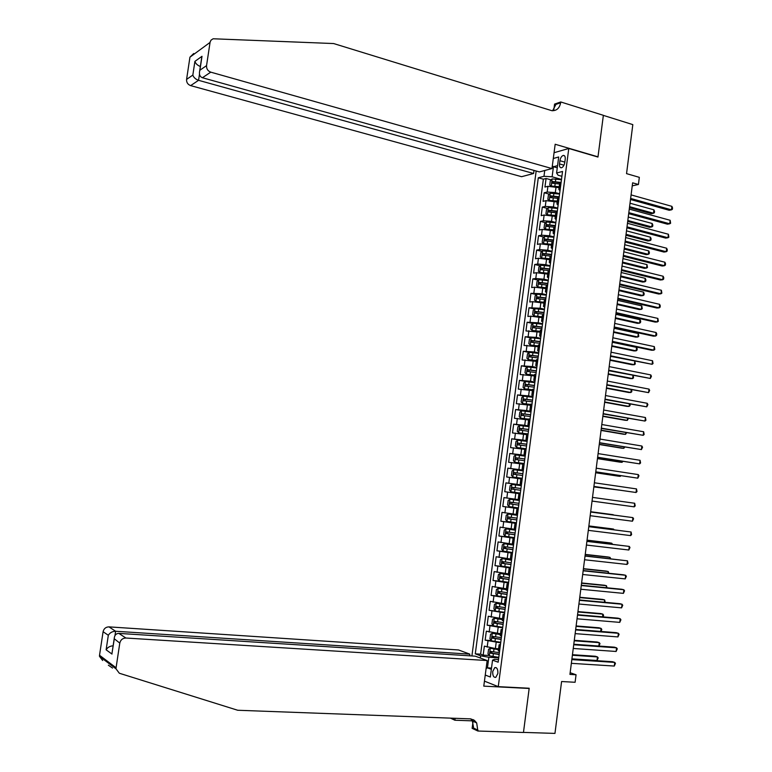 <?xml version="1.0" encoding="UTF-8"?>
<svg xmlns="http://www.w3.org/2000/svg" width="772" height="772" viewBox="0 0 772 772"><rect width="100%" height="100%" fill="white"/><g stroke="black" fill="none" stroke-linecap="round" stroke-linejoin="round"><path stroke-width="1.16" d="M497.872 673.454C498.008 669.276 496.985 667.326 494.784 667.597L492.729 671.495C492.575 675.664 493.607 677.623 495.817 677.353L497.872 673.454M536.173 171.017L471.904 655.949M484.449 681.145L498.268 686.646L529.196 688.238L523.474 732.396L554.962 733.4L561.591 681.531L575.101 682.274L576.057 674.767L570.161 672.721M498.268 686.646L568.781 148.485L597.962 157.054L603.357 115.385L632.818 124.62L626.546 173.632L639.332 177.338L638.425 184.479L632.625 182.819L569.939 674.41L576.057 674.767M559.092 187.664L547.927 186.313L544.955 187.046L546.084 178.477L551.16 179.886M559.613 193.743L555.309 192.575L547.174 192.045L544.192 192.759L549.326 194.148M544.192 192.759L543.063 201.347L546.036 200.662L557.21 202.013M555.319 216.392L544.144 215.031L541.172 215.658L542.311 207.07L547.493 208.44M553.428 230.789L542.253 229.419L539.281 229.998L540.419 221.39L545.659 222.741M551.536 245.216L540.352 243.827L537.389 244.357L538.528 235.74L543.826 237.072M549.645 259.653L538.441 258.263L535.488 258.736L536.627 250.099L542.002 251.421M547.744 274.118L536.54 272.719L533.587 273.134L534.726 264.487L540.168 265.79M545.843 288.603L534.629 287.194L531.686 287.56L532.825 278.904L538.325 280.178M543.942 303.107L532.719 301.688L529.775 301.997L530.924 293.331L536.492 294.586M542.031 317.639L530.808 316.202L527.874 316.462L529.013 307.777L534.658 309.012M540.12 332.192L525.954 330.947L527.102 322.252L532.825 323.468M538.209 346.753L524.043 345.451L525.192 336.746L530.991 337.943M536.289 361.354L522.123 359.984L523.281 351.26L529.158 352.437M534.378 375.964L520.203 374.536L521.361 365.803L527.324 366.951L525.568 368.408L524.999 372.779L526.408 374.217L534.485 375.144M532.458 390.603L518.282 389.107L519.44 380.355L525.742 381.532M530.528 405.261L516.362 403.698L517.51 394.936L524.699 396.229M528.608 419.939L514.432 418.308L515.59 409.536L524.651 411.109M526.678 434.636L512.492 432.947L513.66 424.166L527.479 426.462M524.738 449.362L510.562 447.606L511.72 438.805L527.141 441.266M522.808 464.107L508.623 462.283L509.79 453.473L525.23 455.837M520.868 478.872L506.683 476.99L507.851 468.16L523.319 470.428M504.743 491.706L520.251 493.819L504.743 491.706L505.911 482.876L521.399 485.048M518.147 499.581L503.962 497.602L502.794 506.451L518.33 508.468M516.207 514.403L502.012 512.357L500.845 521.225L516.4 523.136M514.258 529.245L500.063 527.131L498.895 536.009L514.47 537.823M512.309 544.106L498.114 541.934L496.936 550.822L512.54 552.54M510.35 558.996L496.155 556.747L494.977 565.654L505.67 566.764M508.401 573.905L494.196 571.589L493.018 580.505L500.854 581.268M506.432 588.833L492.237 586.459L491.06 595.386L497.766 595.994M504.473 603.791L490.268 601.34L489.091 610.285L504.705 612.293M502.504 618.758L488.3 616.249L487.122 625.204L493.212 625.677M500.536 633.764L486.331 631.187L485.154 640.152L491.175 640.577M559.922 160.711L559.497 163.925C559.295 166.598 559.961 167.871 561.495 167.765C563.155 167.09 564.255 165.333 564.786 162.487L565.21 159.254C565.413 156.6 564.747 155.326 563.222 155.433C561.562 156.108 560.453 157.864 559.922 160.711L564.834 162.12M554.064 152.711L568.781 148.485M498.5 659.577L494.514 659.327L492.546 660.157L498.152 662.212L562.537 171.452L556.593 173.005L558.117 175.244L561.9 176.305M492.546 660.157L490.326 677.025L485.25 675.046M480.338 658.024L480.638 655.804L475.282 653.836L538.296 177.782L543.98 176.296L544.742 170.496M553.302 158.492L558.696 156.977L556.593 173.005M500.7 642.864L485.154 640.152M498.567 648.779L495.383 648.567L496.174 642.545M502.659 627.858L487.122 625.204M504.627 612.881L489.091 610.285M506.586 597.924L491.06 595.386M508.555 582.985L493.018 580.505M510.504 568.076L494.977 565.654M512.463 553.186L496.936 550.822M514.413 538.316L498.895 536.009M516.362 523.464L500.845 521.225M518.302 508.642L502.794 506.451M521.409 484.97L516.97 484.343L517.742 478.428M523.348 470.206L518.909 469.55L519.691 463.634M525.278 455.461L520.849 454.776L521.631 448.87M527.208 440.735L522.789 440.021L523.561 434.134M529.138 426.028L524.728 425.295L525.5 419.408M531.068 411.351L526.658 410.588L527.43 404.711M532.989 396.692L528.588 395.901L529.36 390.034M534.909 382.063L530.518 381.243L531.281 375.375M536.829 367.443L532.439 366.594L533.211 360.746M538.74 352.852L534.359 351.974L535.131 346.136M540.651 338.281L536.279 337.383L537.042 331.545M542.562 323.729L538.19 322.802L538.962 316.974M544.463 309.205L540.111 308.25L540.873 302.431M546.373 294.692L542.021 293.717L542.784 287.908M548.265 280.207L543.922 279.203L544.685 273.404M550.166 265.751L545.833 264.709L546.586 258.919M552.057 251.305L547.734 250.244L548.487 244.454M553.949 236.879L549.625 235.788L550.388 230.017M555.84 222.481L551.526 221.361L552.279 215.6M557.731 208.102L553.418 206.964L554.171 201.202M546.084 178.477L543.363 179.181L480.609 654.183L483.175 655.119L489.13 655.505M495.383 648.567L484.362 646.135L483.175 655.119M505.911 482.876L516.97 484.343M507.851 468.16L518.909 469.55M509.79 453.473L520.849 454.776M511.72 438.805L522.789 440.021M513.66 424.166L524.728 425.295M515.59 409.536L526.658 410.588M517.51 394.936L528.588 395.901M519.44 380.355L530.518 381.243M521.361 365.803L532.439 366.594M523.281 351.26L534.359 351.974M525.192 336.746L536.279 337.383M527.102 322.252L538.19 322.802M529.013 307.777L540.111 308.25M530.924 293.331L542.021 293.717M532.825 278.904L535.778 278.499L543.922 279.203M534.726 264.487L537.688 264.043L545.833 264.709M536.627 250.099L539.589 249.597L547.734 250.244M538.528 235.74L541.49 235.18L549.625 235.788M540.419 221.39L543.382 220.782L551.526 221.361M542.311 207.07L545.283 206.404L553.418 206.964M560.25 188.908L558.851 189.478L560.009 190.713M561.012 183.07L559.565 184.054M559.102 197.651L557.654 198.578M558.108 205.207L556.94 204.03L558.33 203.49M557.181 212.252L555.753 213.12M556.207 219.73L555.029 218.601L556.419 218.1M555.271 226.871L553.833 227.692M554.296 234.283L553.119 233.192L554.499 232.729M553.341 241.52L551.922 242.283M552.385 248.845L551.198 247.812L552.578 247.387M551.652 254.451L543.015 253.477L542.832 255.204L551.411 256.188L550.002 256.893M550.475 263.435L549.278 262.451L550.648 262.055M549.49 270.875L548.081 271.522M548.554 278.045L547.348 277.109L548.718 276.752M547.56 285.582L546.161 286.18M546.634 292.675L545.428 291.797L546.788 291.478M545.63 300.318L544.231 300.858M544.714 307.333L543.498 306.494L544.858 306.214M543.7 315.072L542.301 315.555M542.784 322.001L541.558 321.229L542.919 320.978M541.761 329.847L540.371 330.281M540.863 336.698L539.628 335.974L540.979 335.762M539.821 344.65L538.441 345.026M538.924 351.424L537.688 350.749L539.039 350.575M537.872 359.462L536.501 359.791M536.994 366.16L535.739 365.542L537.09 365.397M535.922 374.314L534.562 374.574M535.054 380.924L533.799 380.355L535.141 380.258M533.973 389.175L532.612 389.387M533.114 395.708L531.85 395.187L533.191 395.129M532.024 404.065L530.663 404.219M531.175 410.521L529.901 410.048L531.242 410.028M530.065 418.974L528.714 419.071M529.225 425.353L527.952 424.938L529.283 424.947M528.106 433.912L518.688 432.841L526.842 433.864M527.286 440.204L525.993 439.837L527.324 439.886M526.147 448.86L524.806 448.85M525.327 455.075L524.034 454.766L525.356 454.853M524.178 463.847L522.847 463.769M523.377 469.974L522.075 469.714L523.397 469.839M522.21 478.843L520.888 478.717M521.418 484.893L520.106 484.691L521.428 484.855M520.241 493.868L518.929 493.684L520.241 493.858M518.929 493.684L518.137 499.687L519.45 499.88M518.263 508.912L516.951 508.69L518.282 508.816M516.951 508.69L516.169 514.702L517.481 514.943M516.294 523.985L514.982 523.725L516.314 523.792M514.2 529.698L515.503 530.017M514.306 539.078L513.004 538.779L514.345 538.788M512.222 544.733L513.515 545.119M512.328 554.19L511.025 553.852L512.376 553.813M510.263 559.69L502.138 558.571L511.537 560.24M510.34 569.331L509.047 568.954L510.408 568.858M508.266 574.889L509.549 575.391M508.352 584.491L507.059 584.076L508.43 583.931M506.278 590.011L507.561 590.561M506.364 599.68L505.071 599.226L506.451 599.024M504.299 605.142L505.563 605.759M504.367 614.888L503.083 614.396L504.463 614.136M502.302 620.302L503.566 620.977M502.369 630.116L501.086 629.585L502.476 629.277M500.314 635.481L501.568 636.215M500.362 645.373L499.088 644.803L500.488 644.437M498.316 650.69L499.561 651.481M557.278 167.814L553.447 166.733L552.115 176.798L543.98 176.296M561.495 179.413L552.115 176.798M632.239 185.869L638.425 184.479M557.567 165.623L553.447 166.733L552.337 165.806M491.503 668.079L487.46 667.838L491.339 669.305M498.722 657.889L488.85 657.261L487.46 667.838L486.109 668.513M543.363 179.181L538.296 177.782M480.609 654.183L475.282 653.836M480.638 655.804L488.85 657.261M630.502 199.494L669.189 210.274L671.476 209.839L630.637 198.443M671.91 206.356L672.537 207.938L672.354 209.328L671.476 209.839L671.91 206.356L631.091 194.901M561.456 179.712L552.125 178.911L550.291 180.754L549.732 185.048L551.14 186.052L559.217 186.708M552.077 178.959L551.285 186.1M555.039 186.583L559.16 187.162M629.46 207.668L651.279 213.661L653.479 213.246L653.913 209.83L630.029 203.219M561.099 182.443L552.53 181.516L552.298 183.234L559.575 183.977M553.37 183.205L554.267 181.999L561.032 182.906M629.585 206.674L653.479 213.246L654.376 212.734L654.55 211.374L653.913 209.83M551.97 168.557L210.766 72.153L202.418 77.731L539.416 171.924L551.97 168.557L555.174 144.258L597.991 156.841L603.366 115.317L560.752 101.962L554.566 104.104L553.852 109.518M534.002 170.409L533.597 173.488L521.602 176.701L190.645 85.615C187.779 84.515 186.419 82.45 186.583 79.4L192.836 75.087L194.901 61.384L202.003 56.298L199.909 70.213L206.549 65.63L210.119 41.997L211.065 40.105L213.13 38.774L333.629 43.55L551.845 110.686C556.622 110.859 559.546 108.225 560.646 102.772L560.752 101.962M186.583 79.4L189.941 57.176L193.714 53.509M533.597 173.488L198.558 80.317L190.645 85.615M206.549 65.63C206.385 68.814 207.793 70.985 210.766 72.153M552.617 110.743L555.965 104.384L560.646 102.772M192.836 75.087C193.666 77.499 195.577 79.246 198.558 80.317L199.475 74.286M194.901 61.384C195.654 63.632 197.468 65.34 200.344 66.498M202.003 56.298L201.444 59.203M199.909 70.213L199.697 70.812C198.915 74.401 199.823 76.708 202.418 77.731M112.558 668.069L108.36 665.203M469.608 655.804L469.83 654.145L458.539 649.966L108.968 626.874L115.626 631.264L114.98 635.539M469.83 654.145L115.626 631.264C112.365 631.342 109.933 632.683 108.321 635.279L103.091 631.708L99.53 655.264L116.08 667.77L116.022 668.851L119.332 673.242L237.718 710.259L470.679 718.877L474.355 720.305L476.691 722.939L477.878 731.026L523.464 732.474L529.158 688.47L528.473 688.199M529.158 688.47L483.783 686.144L487.161 660.543L125.894 638.029C122.642 638.154 120.606 639.843 119.785 643.105L116.08 667.77M472.31 720.855L454.891 720.228L450.375 718.105M477.878 731.026L472.136 728.334L473.284 719.649M487.161 660.543L475.32 656.171L118.869 633.397L125.894 638.029M453.675 718.771L453.743 718.23L453.675 718.771L452.421 718.182M455.152 718.288L454.891 720.228M102.657 660.514L99.472 656.297L99.53 655.264M103.091 631.708C103.873 628.591 105.832 626.98 108.968 626.874M470.708 718.877L472.358 720.942L473.651 728.131L477.984 730.167M119.785 643.105L114.198 638.705C114.468 635.259 116.022 633.494 118.869 633.397M114.227 639.312L112.297 651.298M112.008 654.077L106.121 649.812C107.607 647.361 109.942 646.029 113.127 645.797M628.697 213.651L667.442 224.179L669.729 223.784L628.823 212.647M670.164 220.29L670.617 223.253L669.729 223.784L670.164 220.29L629.277 209.096M626.893 227.817L665.696 238.104L667.973 237.747L627.009 226.862M668.417 234.254L668.87 237.187L667.973 237.747L668.417 234.254L627.462 223.311M625.079 242.012L663.949 252.058L666.226 251.72L625.195 241.105M666.661 248.227L667.298 249.752L667.114 251.151L666.226 251.72L666.661 248.227L625.648 237.544M623.265 256.227L662.193 266.022L664.47 265.722L623.38 255.368M664.904 262.219L665.541 263.735L665.367 265.134L664.47 265.722L664.904 262.219L623.834 251.807M559.565 194.071L550.233 193.241L548.409 195.065L547.84 199.359L549.297 200.421L557.326 201.077M552.511 200.836L557.268 201.511M627.704 221.439L649.561 227.296L651.751 226.92L652.186 223.494L628.263 217.038M559.208 196.802L550.639 195.866L550.417 197.593L557.693 198.346M551.488 197.564L552.376 196.339L559.15 197.246M552.376 196.339L550.648 195.866L552.376 196.339M627.819 220.493L651.751 226.92L652.649 226.389L652.822 225.028L652.186 223.494M557.683 208.45L548.352 207.6L546.518 209.395L545.949 213.699L547.406 214.79L555.444 215.465M550.127 215.156L555.386 215.88M625.947 235.238L647.833 240.96L650.024 240.613L650.458 237.187L626.497 230.867M557.326 211.181L548.738 210.235L548.525 211.962L555.83 212.734M549.596 211.953L550.475 210.698L557.268 211.605M550.475 210.698L548.757 210.235L550.475 210.698M626.063 234.331L650.024 240.613L650.921 240.063L651.095 238.693L650.458 237.187M555.792 222.847L546.451 221.979L544.627 223.745L544.057 228.058L545.466 229.149L553.553 229.873M545.505 229.168L546.18 229.342M547.869 229.535L553.495 230.268M624.181 249.047L646.106 254.635L648.297 254.326L648.731 250.89L624.731 244.724M555.435 225.588L546.837 224.623L546.634 226.35L554.151 227.161M547.715 226.35L548.564 225.077L555.386 225.984M624.287 248.188L648.297 254.326L649.194 253.756L649.368 252.386L648.731 250.89M553.9 237.265L544.559 236.377L542.735 238.114L542.166 242.427L543.613 243.585L551.652 244.299M543.613 243.585L544.54 243.807M545.659 243.933L551.604 244.676M622.415 262.885L644.369 268.338L646.56 268.048L646.994 264.622L622.965 258.601M553.543 240.005L544.926 239.04L544.733 240.767L552.665 241.646M545.833 240.777L546.663 239.474L553.495 240.391M622.521 262.075L646.56 268.048L647.467 267.469L646.994 264.622M621.45 270.461L660.436 280.004L662.714 279.744L621.557 269.65M663.148 276.241L663.785 277.727L663.611 279.126L662.714 279.744L663.148 276.241L622.01 266.079M552.009 251.711L542.658 250.794L540.844 252.512L540.275 256.825L541.712 258.012L549.76 258.755M541.712 258.012L542.948 258.311M543.498 258.369L549.712 259.102M620.649 276.733L642.642 282.05L644.823 281.799L645.257 278.364L621.19 272.497M543.942 255.214L544.752 253.892L551.604 254.808M620.746 275.971L644.823 281.799L645.73 281.191L645.903 279.821L645.257 278.364M619.636 284.714L658.68 294.016L660.948 293.785L619.733 283.961M661.392 290.272L661.855 293.148L660.948 293.785L661.392 290.272L620.186 280.381M550.108 266.166L540.757 265.23L538.943 266.919L538.373 271.252L539.811 272.458L547.859 273.23M539.811 272.458L547.821 273.558M618.883 290.61L640.905 295.792L643.086 295.57L643.52 292.125L619.414 286.412M549.751 268.917L541.104 267.932L540.931 269.66L549.519 270.654M542.05 269.679L542.832 268.338L549.703 269.254M618.97 289.886L643.086 295.57L644.002 294.943L644.176 293.572L643.52 292.125M617.812 298.996L656.924 308.038L659.192 307.854L617.899 298.281M659.626 304.332L660.272 305.789L660.099 307.188L659.192 307.854L659.626 304.332L618.362 294.701M548.207 280.651L538.856 279.696L537.042 281.355L536.472 285.688L537.901 286.933L545.958 287.724M537.901 286.933L545.92 288.033M617.108 304.496L639.168 309.543L641.349 309.36L641.783 305.915L617.639 300.337M547.85 283.411L539.194 282.407L539.03 284.135L547.618 285.148M540.159 284.173L540.921 282.803L547.811 283.72M617.195 303.83L641.349 309.36L642.265 308.713L641.783 305.915M615.988 313.287L655.158 322.088L657.426 321.934L616.075 312.631M657.869 318.411L658.333 321.248L657.426 321.934L657.869 318.411L616.529 309.041M546.306 295.155L536.945 294.18L535.131 295.811L534.562 300.154L535.99 301.427L544.048 302.238M535.99 301.427L544.019 302.527M615.332 318.411L637.421 323.323L639.602 323.169L640.036 319.714L615.863 314.291M545.949 297.915L537.273 296.902L537.119 298.639L545.717 299.661M538.267 298.677L539.001 297.288L545.91 298.214M615.419 317.784L639.602 323.169L640.519 322.503L640.692 321.123L640.036 319.714M614.165 327.608L653.392 336.158L655.66 336.032L614.242 326.99M656.094 332.51L656.75 333.919L656.567 335.328L655.66 336.032L656.094 332.51L614.705 323.4M544.405 309.688L535.035 308.684L533.23 310.286L532.651 314.638L534.079 315.941L542.147 316.771M534.079 315.941L542.108 317.041M613.557 332.346L635.684 337.113L637.855 336.997L638.29 333.543L614.078 328.274M544.038 312.448L535.353 311.425L535.208 313.162L543.816 314.194M536.366 313.21L537.08 311.801L544.009 312.718M613.634 331.767L637.855 336.997L638.782 336.312L638.29 333.543M612.341 341.948L651.626 350.247L653.884 350.15L612.408 341.378M654.328 346.618L654.801 349.436L653.884 350.15L654.328 346.618L612.862 337.779M542.494 324.23L533.124 323.207L531.319 324.79L530.74 329.142L532.13 330.445L540.236 331.333M533.076 323.246L532.13 330.445L540.197 331.574M611.781 346.29L633.937 350.932L636.109 350.845L636.543 347.381L612.293 342.266M542.127 327L533.423 325.958L533.288 327.704L541.905 328.747M534.475 327.762L535.15 326.324L542.098 327.251M611.849 345.76L636.109 350.845L637.035 350.131L637.209 348.751L636.543 347.381M610.507 356.307L652.108 364.297L610.575 355.796M652.552 360.756L653.035 363.554L652.108 364.297L652.552 360.756L611.028 352.186M540.583 338.802L531.213 337.75L529.409 339.304L528.83 343.665L530.248 345.036L538.316 345.914M530.248 345.036L538.287 346.136M609.996 360.263L632.191 364.76L634.362 364.712L634.796 361.267M540.217 341.571L531.503 340.52L531.377 342.266L539.985 343.328M532.574 342.334L533.23 340.877L540.188 341.803M610.063 359.781L634.362 364.712L635.288 363.979L634.806 361.277M608.674 370.685L650.342 378.463L608.732 370.222M650.786 374.922L651.443 376.282L650.342 378.463L650.786 374.922L609.195 366.613M538.673 353.393L529.293 352.322L527.488 353.846L526.909 358.208L528.328 359.617L536.405 360.514M528.328 359.617L536.376 360.717M608.22 374.256L630.434 378.618L632.606 378.598L633.001 375.491M538.306 356.172L529.573 355.11L529.457 356.847L538.074 357.918M530.673 356.934L531.3 355.448L538.277 356.375M608.268 373.822L632.606 378.598L633.532 377.846L633.252 375.549M606.831 385.083L648.557 392.639L606.888 384.668M649.001 389.098L649.667 390.439L648.557 392.639L649.001 389.098L607.352 381.059M526.408 374.217L534.456 375.317M526.379 374.179L527.372 366.912L536.752 368.012M606.425 388.268L628.688 392.485L630.849 392.504L631.197 389.735M536.386 370.792L527.643 369.711L527.537 371.457L536.154 372.538M528.781 371.554L529.36 370.039L536.366 370.975M606.483 387.882L630.849 392.504L631.786 391.732L631.699 389.831M604.997 399.51L646.782 406.844L605.045 399.143M647.226 403.293L647.891 404.615L646.782 406.844L647.226 403.293L605.499 395.525M534.832 382.642L525.452 381.522L523.648 382.989L523.069 387.37L524.487 388.837L532.564 389.783M524.487 388.837L532.545 389.937M604.64 402.299L626.932 406.381L629.093 406.429L629.402 404.007M534.465 385.431L525.703 384.34L525.607 386.087L534.234 387.187M526.88 386.193L527.43 384.659L534.446 385.585M604.679 401.961L629.093 406.429L630.029 405.638L630.155 404.142M603.154 413.946L644.996 421.068L603.193 413.638M645.44 417.517L645.932 420.238L644.996 421.068L645.44 417.517L603.656 410.009M532.912 397.3L523.522 396.161L521.727 397.599L521.148 401.98L522.557 403.486L530.634 404.451M522.557 403.486L530.615 404.586M602.845 416.349L625.175 420.286L627.327 420.373L627.597 418.289M532.545 400.089L523.763 398.989L523.677 400.736L532.313 401.845M524.979 400.861L525.491 399.298L532.526 400.224M602.884 416.06L627.327 420.373L628.408 418.434M601.311 428.412L643.211 435.312L601.34 428.151M643.655 431.751L644.147 434.462L643.211 435.312L643.655 431.751L601.803 424.523M530.982 411.978L521.592 410.81L519.797 412.229L519.218 416.619L520.627 418.154L528.704 419.148M520.627 418.154L528.695 419.254M601.05 430.419L623.409 434.221L625.571 434.337L625.783 432.6M530.615 414.767L521.824 413.657L521.747 415.413L530.383 416.533M523.088 415.548L523.551 413.956L530.605 414.882M601.089 430.178L625.571 434.337L626.603 432.735M599.458 442.896L641.426 449.584L599.487 442.694M641.87 446.013L642.545 447.277L641.426 449.584L641.87 446.013L599.95 439.056M519.614 425.526L518.659 432.803L517.288 431.278L517.867 426.877L519.662 425.488L529.052 426.675M599.255 444.508L621.643 448.175L623.805 448.32L623.979 446.92M528.685 429.473L519.884 428.354L519.817 430.11L528.453 431.239M521.197 430.255L521.611 428.634L528.675 429.57M599.284 444.315L623.805 448.32L624.799 447.056M597.615 457.4L639.631 463.866L597.634 457.246M640.084 460.295L640.577 462.968L639.631 463.866L640.084 460.295L598.097 453.608M527.122 441.401L517.722 440.194L515.937 441.545L515.358 445.955L516.757 447.548L526.157 448.773M516.757 447.548L526.147 448.831M597.46 458.626L619.877 462.138L622.029 462.332L622.164 461.27M526.755 444.199L517.935 443.06L517.877 444.826L526.523 445.965M519.305 444.981L519.662 443.34L526.745 444.276M597.48 458.471L622.029 462.332L622.994 461.405M595.762 471.933L637.836 478.167L595.772 471.827M638.29 474.597L638.965 475.822L637.836 478.167L638.29 474.597L596.235 468.179M525.192 456.146L515.783 454.911L513.998 456.242L513.419 460.652L514.818 462.283L524.217 463.528M514.818 462.283L524.217 463.567M595.656 472.753L618.111 476.131L620.263 476.353L620.35 475.639M524.825 458.944L515.986 457.796L515.937 459.562L524.593 460.72M517.423 459.745L517.713 458.066L524.815 459.002M595.666 472.657L620.263 476.353L620.929 475.726M593.909 486.485L636.041 492.497L593.909 486.428M636.495 488.917L636.996 491.561L636.041 492.497L636.495 488.917L594.382 482.78M523.252 470.91L513.843 469.656L512.058 470.949L511.479 475.369L512.869 477.038L522.287 478.302M512.869 477.038L522.277 478.322M593.851 486.9L618.536 490.027M522.885 473.718L514.036 472.56L513.988 474.317L522.654 475.494M515.561 474.519L515.764 472.811L522.885 473.747M593.861 486.852L618.826 490.075M592.047 501.076L634.246 506.847L592.047 501.047M634.69 503.257L635.202 505.882L634.246 506.847L634.69 503.257L592.51 497.39M521.312 485.694L511.904 484.42L510.118 485.694L509.539 490.114L510.929 491.812L520.338 493.105M513.766 489.332L513.805 487.576L520.946 488.512L515.194 487.721L512.087 487.335L512.048 489.101L520.714 490.288M590.648 512.029L632.895 517.616L632.442 521.216L590.184 515.696M590.648 511.99L632.895 517.616L633.58 518.794L632.442 521.216M509.954 499.204L519.373 500.507L509.954 499.204L508.179 500.449L507.59 504.878L508.98 506.606L518.398 507.918M613.238 514.702L590.686 511.72L613.238 514.702M513.013 504.319L518.765 505.1L511.894 504.145L511.855 502.369L510.128 502.138L510.099 503.904L513.013 504.319L512.647 507.136M518.996 503.325L510.128 502.138M588.775 526.687L631.091 532.004L630.637 535.604L588.312 530.354M588.785 526.601L631.091 532.004L631.602 534.6L630.637 535.604M517.433 515.31L508.005 514.017L506.229 515.233L505.641 519.662L507.03 521.428L516.449 522.769M508.005 514.017L517.423 515.339M613.528 529.708L613.605 529.119L611.463 528.772L588.872 525.925M517.057 518.166L508.169 516.96L508.15 518.736L516.825 519.942M516.825 519.903L509.945 518.958L509.896 517.182M614.001 529.766L613.605 529.119L588.862 526.012M586.903 541.375L629.286 546.412L628.833 550.011L586.44 545.042M586.923 541.23L629.286 546.412L629.981 547.541L628.833 550.011M515.484 530.142L506.046 528.849L504.28 530.026L503.691 534.475L505.071 536.27L514.499 537.63M506.046 528.849L515.474 530.2M611.704 544.183L611.82 543.237L609.687 542.851L587.058 540.149M515.107 533.018L506.21 531.812L506.191 533.577L514.866 534.803M514.876 534.735L507.995 533.79L507.397 532.487M612.466 544.27L611.82 543.237L587.048 540.284M585.031 556.072L627.472 560.839L627.028 564.448L584.558 559.758M585.051 555.888L627.472 560.839L627.993 563.396L627.028 564.448M583.149 570.798L625.667 575.285L625.214 578.894L582.686 574.484M583.188 570.556L623.448 574.802L625.667 575.285L626.362 576.375L625.214 578.894M581.268 585.543L623.853 589.75L623.4 593.369L580.805 589.239M581.306 585.253L621.643 589.239L623.853 589.75L624.548 590.831L623.4 593.369M513.004 538.779L512.212 544.81L504.097 543.7L502.321 544.858L501.742 549.307L503.083 551.092L512.55 552.52M504.097 543.7L512.859 544.984M609.87 558.667L610.034 557.384L607.902 556.959L585.244 554.402M513.148 547.898L504.241 546.673L504.232 548.448L512.917 549.693M512.926 549.596L506.036 548.651L505.438 547.367M503.083 551.092L504.048 543.729M610.7 558.764L610.034 557.384L585.224 554.576M502.138 558.571L500.372 559.7L499.783 564.158L501.153 566.021L510.591 567.43M608.037 573.181L608.249 571.541L606.116 571.077L583.429 568.665M511.199 562.807L502.273 561.562L502.273 563.348L510.967 564.593M510.977 564.486L504.087 563.531L503.469 562.277M608.867 573.268L608.249 571.541L583.391 568.896M508.304 574.59L500.179 573.471L498.413 574.571L497.824 579.039L499.194 580.93L508.632 582.358M500.179 573.471L508.285 574.715M606.203 587.714L606.454 585.716L604.331 585.224L581.606 582.957M509.24 577.726L500.304 576.481L500.314 578.257L509.009 579.521M509.018 579.386L502.118 578.44L501.501 577.205M607.043 587.791L606.454 585.716L581.567 583.236M579.386 600.317L622.039 604.235L621.585 607.863L578.913 604.013M579.434 599.969L619.829 603.685L622.039 604.235L622.743 605.296L621.585 607.863M506.345 589.509L498.21 588.389L496.444 589.461L495.856 593.938L497.226 595.859L506.673 597.316M498.21 588.389L506.326 589.654M604.37 602.266L604.659 599.921L602.536 599.39L579.782 597.267M507.281 592.674L498.326 591.41L498.345 593.195L507.04 594.479M507.059 594.315L500.159 593.369L499.523 592.143M605.2 602.343L604.659 599.921L579.733 597.596M577.504 615.11L620.215 618.748L619.762 622.377L577.031 618.806M577.553 614.705L618.005 618.16L620.215 618.748L620.92 619.791L619.762 622.377M504.367 604.621L496.242 603.337L504.386 604.447M496.242 603.337L494.485 604.379L493.897 608.857L495.257 610.816M602.527 616.838L602.864 614.136L600.751 613.576L577.948 611.598M505.313 607.651L496.348 606.367L496.377 608.162L505.081 609.446M505.1 609.272L498.191 608.317L497.554 607.11M603.135 616.896L603.588 615.168L602.864 614.136L577.9 611.974M575.613 629.923L618.391 633.281L617.938 636.919L575.14 633.629M575.671 629.469L616.191 632.654L618.391 633.281L619.105 634.304L617.938 636.919M502.418 619.414L494.273 618.295L492.517 619.308L491.928 623.795L493.289 625.793L502.736 627.298M494.273 618.295L502.398 619.617M600.684 631.438L601.07 628.379L598.956 627.781L576.124 625.947M503.344 622.647L494.369 621.344L494.408 623.139L503.112 624.442M503.141 624.239L496.222 623.284L495.576 622.107M601.041 631.467L601.793 629.383L601.07 628.379L576.066 626.372M573.721 644.755L616.567 647.833L616.114 651.471L573.249 648.47M573.789 644.244L614.367 647.168L616.567 647.833L617.282 648.827L616.114 651.471M500.459 634.41L492.295 633.291L490.548 634.266L489.95 638.762L491.31 640.789L500.767 642.314M492.295 633.291L500.43 634.623M598.84 646.048L599.265 642.642L597.152 642.005L574.291 640.316M501.375 637.662L492.391 636.35L492.43 638.145L501.144 639.457M501.173 639.235L494.254 638.28L493.597 637.112M598.947 646.058L599.989 643.626L599.265 642.642L574.223 640.799M571.83 659.606L614.744 662.405L614.29 666.053L571.357 663.331M571.898 659.047L612.543 661.71L614.744 662.405L615.458 663.389L614.29 666.053M498.48 649.416L490.278 648.316L488.57 649.252L487.981 653.749L489.332 655.814L498.789 657.358M490.326 648.297L498.451 649.657M571.927 658.854L597.017 660.494L597.47 656.924L595.357 656.248L572.457 654.704M499.407 652.697L490.403 651.375L490.452 653.17L499.166 654.502M499.204 654.251L492.275 653.295L491.619 652.147M597.017 660.494L598.194 657.889L597.47 656.924L572.39 655.235M497.361 633.523L498.152 627.511M499.339 618.507L500.121 612.505M501.308 603.511L502.089 597.518M503.276 588.534L504.058 582.551M505.235 573.586L506.027 567.613M507.204 558.658L507.986 552.694M509.163 543.749L509.945 537.794M511.112 528.868L511.894 522.914M513.071 514.007L513.853 508.063M515.021 499.166L515.802 493.231M555.309 192.575L556.062 186.824M547.174 192.045L547.927 186.313M487.18 647.129L487.972 641.117M489.158 632.114L489.95 626.121M491.137 617.127L491.928 611.134M493.105 602.16L493.897 596.187M495.074 587.222L495.865 581.248M497.043 572.293L497.834 566.339M499.011 557.403L499.793 551.449M500.97 542.523L501.752 536.579M502.929 527.672L503.711 521.737M504.888 512.84L505.67 506.914M506.837 498.027L507.619 492.111M508.787 483.243L509.568 477.328M510.736 468.469L511.508 462.573M512.676 453.733L513.457 447.837M514.615 439.007L515.397 433.121M516.555 424.31L517.327 418.434M518.494 409.633L519.266 403.766M520.424 394.974L521.197 389.117M522.354 380.335L523.126 374.488M524.275 365.725L525.047 359.887M526.205 351.135L526.967 345.306M528.125 336.563L528.888 330.744M530.036 322.02L530.808 316.202M531.956 307.488L532.719 301.688M533.867 292.984L534.629 287.194M535.778 278.499L536.54 272.719M537.688 264.043L538.441 258.263M539.589 249.597L540.352 243.827M541.49 235.18L542.253 229.419M543.382 220.782L544.144 215.031M545.283 206.404L546.036 200.662M559.816 189.005L560.588 183.176M557.905 203.586L558.677 197.748M555.994 218.186L556.757 212.348M554.074 232.806L554.836 226.958M552.154 247.455L552.916 241.597M550.224 262.123L550.996 256.256M548.303 276.81L549.075 270.933M546.373 291.526L547.145 285.64M544.434 306.262L545.206 300.366M542.504 321.017L543.276 315.111M540.564 335.791L541.336 329.876M538.624 350.594L539.396 344.669M536.675 365.417L537.457 359.482M534.726 380.258L535.507 374.314M532.777 395.119L533.558 389.175M530.827 410.009L531.609 404.055M528.868 424.928L529.65 418.955M526.909 439.857L527.691 433.883M524.941 454.814L525.732 448.831M522.982 469.801L523.763 463.798M521.013 484.797L521.795 478.794M519.035 499.822L519.826 493.81M517.066 514.876L517.858 508.844M515.088 529.939L515.879 523.908M513.11 545.032L513.901 538.991M511.122 560.154L511.913 554.103M509.134 575.294L509.935 569.234M507.146 590.455L507.947 584.385M505.158 605.644L505.949 599.564M503.161 620.852L503.962 614.763M501.163 636.08L501.964 629.981M499.156 651.336L499.957 645.228M563.975 165.198L559.497 163.925M555.213 183.36L554.856 186.091M555.801 178.911L555.444 181.642M554.267 181.999L552.53 181.516M210.032 42.431L189.941 57.176M106.121 649.812L108.321 635.279M550.195 193.29L549.259 200.392M553.331 197.728L552.964 200.459M553.91 193.27L553.553 196.001M548.303 207.649L547.367 214.761M551.44 212.107L551.073 214.848M552.019 207.649L551.662 210.38M546.412 222.018L545.466 229.149M549.539 226.514L549.182 229.255M550.127 222.046L549.77 224.787M548.602 225.077L546.856 224.623M544.511 236.415L543.575 243.556M547.647 240.941L547.28 243.682M548.236 236.464L547.869 239.214M546.711 239.474L544.964 239.04M542.61 250.832L541.674 257.983M545.746 255.387L545.379 258.137M546.335 250.91L545.978 253.66M544.81 253.901L543.063 253.467M540.709 265.278L539.773 272.429M543.845 269.862L543.478 272.613M544.434 265.375L544.067 268.125M542.909 268.338L541.162 267.923M538.808 279.734L537.862 286.904M541.934 284.347L541.577 287.107M542.533 279.86L542.166 282.61M541.008 282.803L539.252 282.398M536.907 294.219L535.961 301.398M540.033 298.861L539.667 301.62M540.622 294.364L540.255 297.123M539.107 297.288L537.351 296.902M534.996 308.723L534.05 315.912M538.123 313.393L537.756 316.163M538.711 308.887L538.345 311.656M537.196 311.801L535.44 311.415M536.202 327.955L535.845 330.725M536.801 323.439L536.434 326.209M535.286 326.324L533.52 325.958M531.165 337.789L530.219 344.997M534.292 342.527L533.925 345.306M534.88 338.011L534.513 340.78M533.375 340.877L531.609 340.52M529.245 352.36L528.299 359.578M532.371 357.127L532.004 359.906M532.96 352.601L532.603 355.381M531.454 355.448L529.688 355.101M530.451 371.747L530.084 374.526M531.039 367.211L530.673 369.991M529.534 370.049L527.758 369.701M525.404 381.561L524.449 388.798M528.521 386.396L528.154 389.175M529.119 381.85L528.752 384.63M527.614 384.659L525.838 384.331M523.474 396.19L522.519 403.447M526.591 401.054L526.224 403.843M527.189 396.509L526.822 399.298M525.684 399.298L523.908 398.979M521.544 410.849L520.589 418.115M524.661 415.741L524.294 418.53M525.259 411.187L524.892 413.975M523.763 413.956L521.978 413.647M522.731 430.448L522.364 433.246M523.329 425.883L522.962 428.682M521.824 428.634L520.048 428.344M517.674 440.223L516.719 447.509M520.791 445.183L520.424 447.982M521.389 440.609L521.023 443.408M519.894 443.34L518.108 443.051M515.744 454.949L514.779 462.235M518.852 459.929L518.485 462.737M519.45 455.355L519.083 458.163M517.954 458.066L516.169 457.786M513.795 469.685L512.84 476.99M516.912 474.703L516.545 477.511M517.51 470.119L517.144 472.927M516.014 472.811L514.229 472.551M511.855 484.449L510.89 491.764M514.963 489.496L514.596 492.314M515.571 484.912L515.194 487.721M514.075 487.576L512.28 487.325M509.906 499.233L508.941 506.567M513.621 499.725L513.255 502.543M511.894 504.145L510.099 503.904M507.957 514.046L506.992 521.38M511.064 519.16L510.697 521.978M511.672 514.557L511.296 517.375M509.945 518.958L508.15 518.736M506.007 528.878L505.042 536.222M509.115 534.021L508.738 536.849M509.713 529.409L509.346 532.236M507.995 533.79L506.191 533.577M507.156 548.902L506.779 551.739M507.764 544.289L507.387 547.116M506.036 548.651L504.232 548.448M502.089 558.6L501.124 565.972M505.197 563.811L504.82 566.648M505.805 559.189L505.428 562.026M504.087 563.531L502.273 563.348M500.131 573.499L499.156 580.882M503.228 578.739L502.861 581.577M503.836 574.107L503.469 576.945M502.118 578.44L500.314 578.257M498.162 588.418L497.187 595.81M501.269 593.687L500.893 596.534M501.877 589.055L501.501 591.892M500.159 593.369L498.345 593.195M496.193 603.357L495.219 610.768M499.301 608.664L498.924 611.511M499.909 604.022L499.532 606.869M498.191 608.317L496.377 608.162M494.225 618.324L493.25 625.745M497.322 623.66L496.946 626.517M497.94 619.009L497.564 621.865M496.222 623.284L494.408 623.139M492.256 633.31L491.272 640.741M495.354 638.685L494.977 641.542M495.962 634.024L495.585 636.881M494.254 638.28L492.43 638.145M490.278 648.316L489.303 655.756M493.376 653.72L492.999 656.586M493.983 649.059L493.607 651.915M492.275 653.295L490.452 653.17M496.222 667.683L494.784 667.597M558.851 189.478L559.613 183.659M556.94 204.03L557.702 198.201M555.029 218.601L555.792 212.763M553.119 233.192L553.881 227.354M551.198 247.812L551.961 241.964M549.278 262.451L550.04 256.593M547.348 277.109L548.12 271.242M545.428 291.797L546.19 285.92M543.498 306.494L544.27 300.617M541.558 321.229L542.33 315.333M539.628 335.974L540.4 330.069M537.688 350.749L538.46 344.833M535.739 365.542L536.521 359.617M533.799 380.355L534.581 374.42M531.85 395.187L532.632 389.252M529.901 410.048L530.682 404.103M527.952 424.938L528.733 418.974M525.993 439.837L526.774 433.874M524.034 454.766L524.815 448.793M522.075 469.714L522.856 463.731M520.106 484.691L520.888 478.698M514.191 529.746L514.982 523.725M510.234 559.893L511.025 553.852M508.256 575.005L509.047 568.954M506.268 590.136L507.059 584.076M504.28 605.287L505.071 599.226M502.282 620.466L503.083 614.396M500.285 635.665L501.086 629.585M498.287 650.892L499.088 644.803M564.535 155.809L563.222 155.433M199.697 70.812L201.791 56.906M472.358 720.942L476.691 722.939M116.022 668.851L99.472 656.297M111.979 653.469L114.198 638.705M548.564 225.077L546.837 224.623M546.663 239.474L544.926 239.04M544.752 253.892L543.015 253.477M542.832 268.338L541.104 267.932M540.921 282.803L539.194 282.407M539.001 297.288L537.273 296.902M537.08 311.801L535.353 311.425M535.15 326.324L533.423 325.958M533.23 340.877L531.503 340.52M531.3 355.448L529.573 355.11M529.36 370.039L527.643 369.711M527.43 384.659L525.703 384.34M525.491 399.298L523.763 398.989M523.551 413.956L521.824 413.657M521.611 428.634L519.884 428.354M519.662 443.34L517.935 443.06M517.713 458.057L515.986 457.796M515.764 472.811L514.036 472.56M513.805 487.576L512.087 487.335M509.858 517.172L508.169 516.96M507.272 531.937L506.21 531.812M505.052 546.769L504.241 546.673M502.939 561.64L502.273 561.562M500.883 576.539L500.304 576.481M498.857 591.458L498.326 591.41M496.84 606.406L496.348 606.367"/></g></svg>
